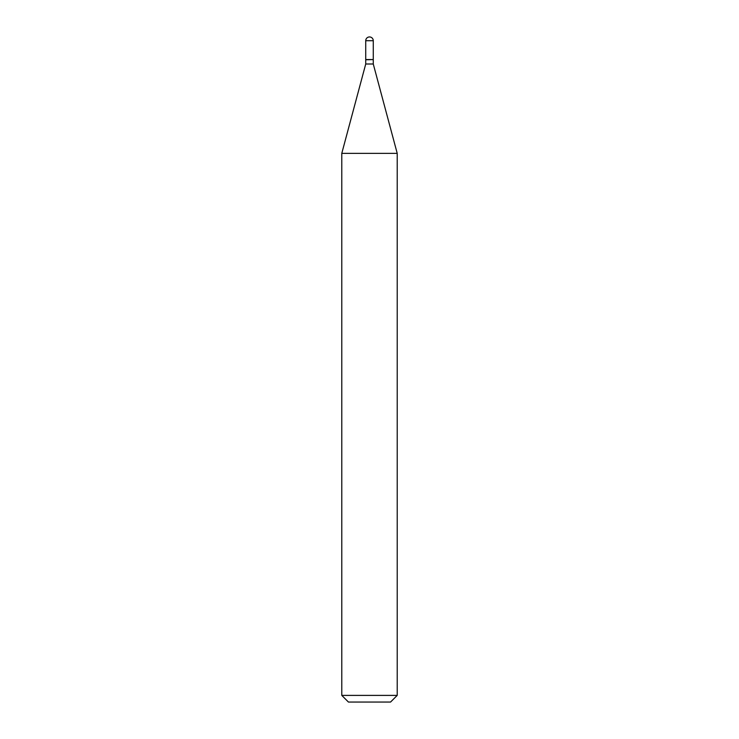 <?xml version="1.0" encoding="UTF-8"?>
<svg xmlns="http://www.w3.org/2000/svg" width="739" height="739" viewBox="0 0 739 739"><rect width="100%" height="100%" fill="white"/><g stroke="black" fill="none" stroke-linecap="round" stroke-linejoin="round"><path stroke-width="0.55" stroke-dasharray="3.69 2.77" d="M365.731 59.563L373.269 59.563M365.731 59.785L373.269 59.785M365.731 63.997L373.269 63.997M369.5 59.563L373.047 59.563L369.5 59.563M348.438 702.05L390.561 702.05M341.787 695.399L397.212 695.399M341.787 153.352L397.212 153.352M365.731 40.719L373.269 40.719"/><path stroke-width="1.11" d="M365.731 40.719L365.731 59.563L373.269 59.563L373.269 40.719L365.731 40.719A3.769 3.769 0 0 1 369.5 36.95A3.769 3.769 0 0 1 373.269 40.719M373.047 59.563L365.731 59.785L365.731 63.997L341.787 153.352L341.787 695.399L397.212 695.399L390.561 702.05L348.438 702.05L341.787 695.399M373.269 59.785L373.269 63.997L365.731 63.997M373.269 63.997L397.212 153.352L341.787 153.352M397.212 153.352L397.212 695.399"/></g></svg>
